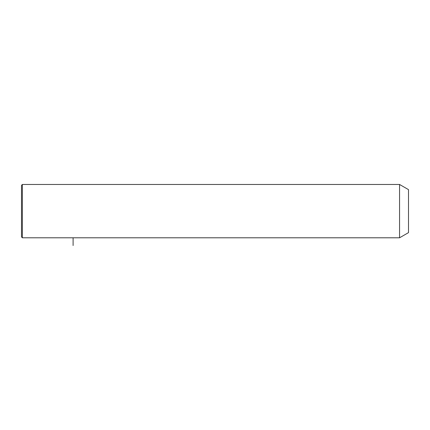 <?xml version="1.0" encoding="UTF-8"?>
<svg xmlns="http://www.w3.org/2000/svg" width="430" height="430" viewBox="0 0 430 430"><rect width="100%" height="100%" fill="white"/><g stroke="black" fill="none" stroke-linecap="round" stroke-linejoin="round"><path stroke-width="0.64" d="M399.561 237.79L399.561 184.47L22.36 184.47L22.36 237.79L399.561 237.79L408.5 232.63L408.5 189.63L399.561 184.47M22.36 237.79L21.5 236.93L21.5 185.33L22.36 184.47M73.1 237.79L73.1 245.53"/></g></svg>
